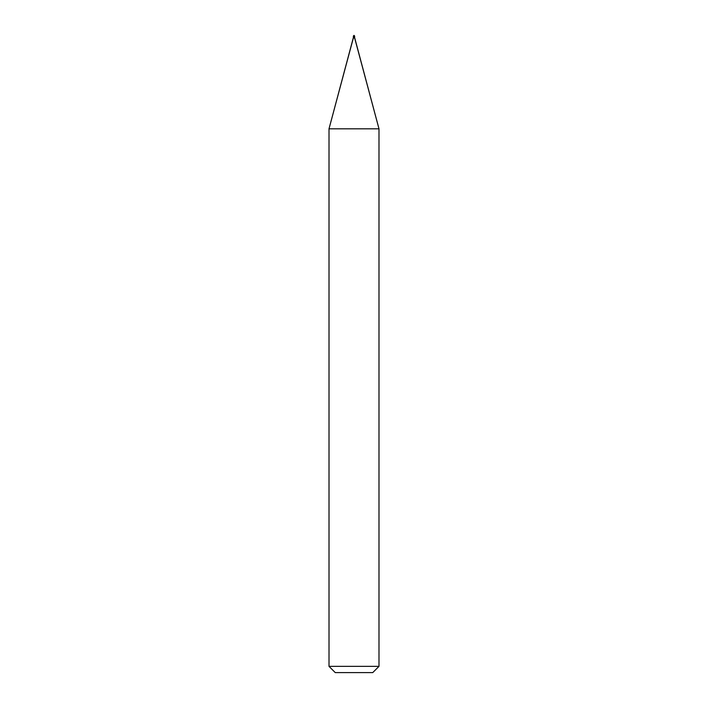 <?xml version="1.0" encoding="UTF-8"?>
<svg xmlns="http://www.w3.org/2000/svg" width="708" height="708" viewBox="0 0 708 708"><rect width="100%" height="100%" fill="white"/><g stroke="black" fill="none" stroke-linecap="round" stroke-linejoin="round"><path stroke-width="1.06" d="M353.372 37.586L354.628 37.586L354.628 36.028L354 35.4L353.372 36.028L353.372 37.586L354 35.4L354.628 36.028L353.372 36.028L354.628 36.028L354.628 37.586L353.372 37.586L329.008 128.821L329.008 666.352L335.256 672.6L372.744 672.6L378.992 666.352L378.992 128.821L354.628 37.586L353.372 37.586M353.372 37.896L354.628 37.896L378.992 128.821L329.008 128.821L353.372 37.896M329.008 128.821L378.992 128.821L378.992 666.352L329.008 666.352L329.008 128.821M329.008 666.352L378.992 666.352L372.744 672.6L335.256 672.6L329.008 666.352"/></g></svg>
